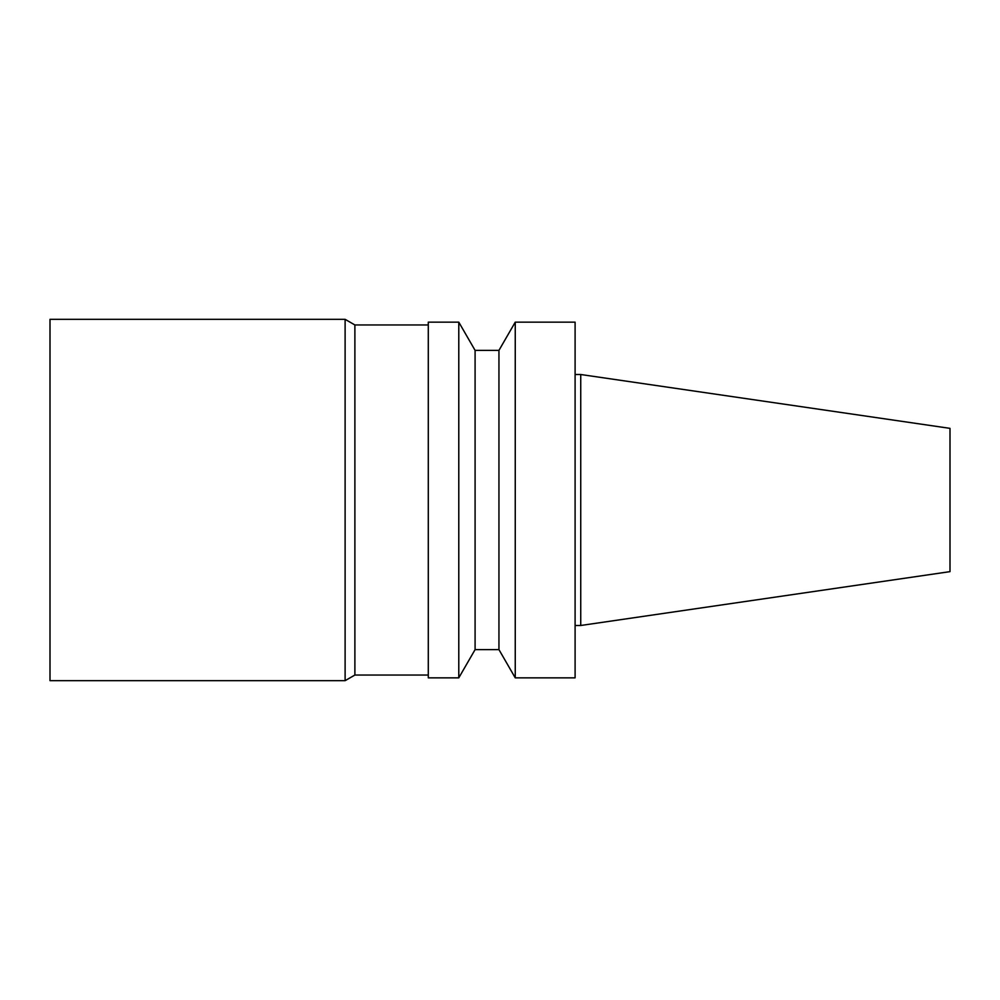<?xml version="1.0" encoding="UTF-8"?>
<svg xmlns="http://www.w3.org/2000/svg" width="1000" height="1000" viewBox="0 0 1000 1000"><rect width="100%" height="100%" fill="white"/><g stroke="black" fill="none" stroke-linecap="round" stroke-linejoin="round"><path stroke-width="1.5" d="M345.112 680.675L50 680.675L50 319.325L345.112 319.325L345.112 680.675L354.888 675.037L354.888 324.963L428.288 324.963M950 571.638L950 428.363L580.737 374.513L580.737 625.487L950 571.638M575.1 625.487L580.737 625.487M575.1 677.85L575.1 322.15L515.25 322.15L515.25 677.85L575.1 677.85M498.95 350.375L475.087 350.375L475.087 649.625L498.95 649.625L498.95 350.375L515.25 322.15M498.95 649.625L515.25 677.85M475.087 649.625L458.787 677.85L458.787 322.15L475.087 350.375M458.787 677.85L428.288 677.85L428.288 322.15L458.787 322.15M354.888 675.037L428.288 675.037M575.1 374.513L580.737 374.513M354.888 324.963L345.112 319.325"/></g></svg>
